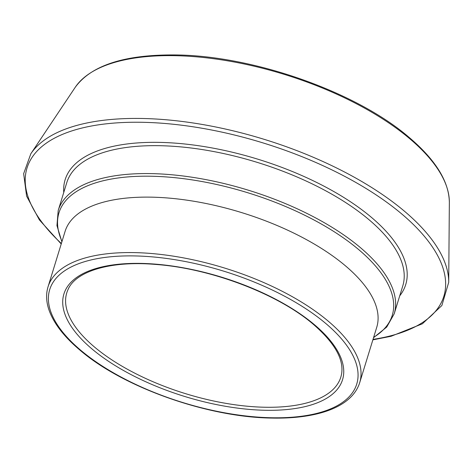 <?xml version="1.0" encoding="UTF-8"?>
<svg xmlns="http://www.w3.org/2000/svg" width="473" height="473" viewBox="0 0 473 473"><rect width="100%" height="100%" fill="white"/><g stroke="black" fill="none" stroke-linecap="round" stroke-linejoin="round"><path stroke-width="0.71" d="M75.248 87.274C91.112 65.605 123.701 54.827 173.023 54.933C251.033 54.856 355.85 91.407 408.968 137.271C435.544 159.779 449.001 181.472 449.35 202.361A197.3 84.519 -162.9 0 0 409.358 138.388A197.3 84.519 -162.9 0 0 221.163 59.799A197.3 84.519 -162.9 0 0 75.248 87.274L30.822 153.778A220.394 94.411 17.1 0 1 193.818 123.086A220.394 94.411 17.1 0 1 404.043 210.875A220.394 94.411 17.1 0 1 448.711 282.334L441.877 305.505L422.395 323.786L391.07 336.285L372.872 339.856M373.014 339.378A218.053 93.406 -162.9 0 0 401.447 213.707A218.053 93.406 -162.9 0 0 111.953 123.252A218.053 93.406 -162.9 0 0 61.366 243.506M394.186 313.841L402.777 285.929A175.761 75.29 -162.9 0 0 368.603 219.377A175.761 75.29 -162.9 0 0 190.459 147.925A175.761 75.29 -162.9 0 0 66.799 182.566L58.209 210.479A175.761 75.29 17.1 0 1 181.874 175.838A175.761 75.29 17.1 0 1 360.012 247.29A175.761 75.29 17.1 0 1 394.186 313.841L386.737 327.038L373.528 337.704M63.749 192.47A178.185 76.33 17.1 0 1 176.967 143.272A178.185 76.33 17.1 0 1 371.092 217.083A178.185 76.33 17.1 0 1 399.732 295.826M373.658 337.296A174.348 74.681 -162.9 0 0 358.351 249.312A174.348 74.681 -162.9 0 0 153.14 176.275A174.348 74.681 -162.9 0 0 62.004 241.419M80.942 350.428A160.607 68.798 -162.9 0 0 298.203 416.654A160.607 68.798 -162.9 0 0 325.507 323.254A160.607 68.798 -162.9 0 0 108.24 257.028A160.607 68.798 -162.9 0 0 80.942 350.428M327.996 320.954A163.031 69.838 17.1 0 1 359.693 382.687L376.756 327.227A163.031 69.838 17.1 0 0 345.054 265.501A163.031 69.838 17.1 0 0 179.811 199.222A163.031 69.838 17.1 0 0 65.103 231.35L48.045 286.809A163.031 69.838 17.1 0 1 162.753 254.675A163.031 69.838 17.1 0 1 327.996 320.954M94.635 347.147A143.36 61.413 -162.9 0 0 244.103 405.905A143.36 61.413 -162.9 0 0 341.666 373.416C343.8 358.942 334.34 342.564 313.286 324.271C278.106 294.023 211.183 268.504 156.173 264.478C110.641 260.434 75.857 271.289 68.165 289.275A143.36 61.413 -162.9 0 0 94.635 347.147M314.202 324.508A145.761 62.442 17.1 0 1 289.429 409.275A145.761 62.442 17.1 0 1 92.247 349.169A145.761 62.442 17.1 0 1 117.02 264.407A145.761 62.442 17.1 0 1 314.202 324.508M48.045 286.809C45.792 294.253 46.194 302.223 49.251 310.726C54.07 323.81 64.328 336.959 80.026 350.191C123.234 387.452 207.736 417.34 271.804 418.073C287.56 418.404 301.668 417.233 314.137 414.549C323.591 412.509 331.756 409.636 338.633 405.935C349.642 399.975 356.666 392.223 359.693 382.687M449.35 202.361L448.711 282.334M58.209 210.479L56.949 225.586L61.88 241.827M61.218 243.979L39.371 219.892L26.612 196.129L23.65 173.686L30.822 153.778"/></g></svg>
